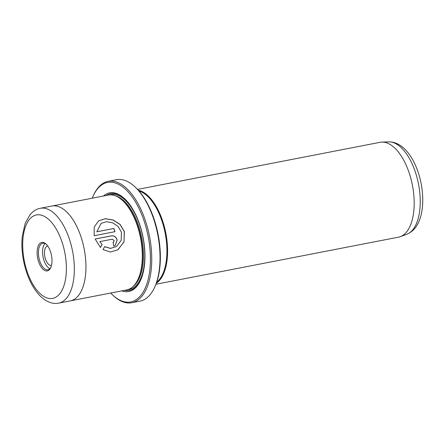<?xml version="1.0" encoding="UTF-8"?>
<svg xmlns="http://www.w3.org/2000/svg" width="445" height="445" viewBox="0 0 445 445"><rect width="100%" height="100%" fill="white"/><g stroke="black" fill="none" stroke-linecap="round" stroke-linejoin="round"><path stroke-width="0.67" d="M134.88 186.783L135.608 187.456A60.87 29.587 79 0 1 155.322 223.084A60.87 29.587 79 0 1 154.888 286.775L154.471 287.67A61.838 30.06 -101 0 0 154.91 222.973A61.838 30.06 -101 0 0 134.88 186.783A61.838 30.06 -101 0 0 116.479 179.708L108.191 181.321A61.838 30.06 79 0 1 146.622 224.58A61.838 30.06 79 0 1 131.759 302.728A61.838 30.06 79 0 1 113.353 295.652L112.629 294.979A60.87 29.587 -101 0 0 144.914 288.755A60.87 29.587 -101 0 0 145.376 225.014A60.87 29.587 -101 0 0 93.35 195.661A60.87 29.587 -101 0 0 92.265 198.192M93.35 195.661L93.767 194.76A61.838 30.06 79 0 1 108.191 181.321M98.695 220.764L105.382 218.751L113.219 220.08L120.128 224.586L124.322 231.628L123.999 241.791L118.059 249.634M104.664 246.708L110.482 248.427L116.329 246.619L110.544 248.377L104.709 246.63L103.001 249.562L110.316 252.031L117.775 249.829L124.005 241.941L124.405 231.578L120.195 224.519L113.269 220.014L105.426 218.695L98.734 220.737L94.251 226.917L94.156 235.722L114.96 231.678A48.31 23.485 -101 0 0 113.876 228.469L96.854 231.773L101.093 223.351L106.461 221.705L112.657 222.806L118.109 226.488L121.424 232.157L121.179 240.4L116.329 246.619M114.204 240.606L113.08 242.62A48.31 23.485 79 0 1 113.72 246.118L115.149 245.534L117.191 240.027C116.206 236.99 114.298 235.594 111.456 235.833L95.13 239.004L100.481 247.465L102.127 244.572L99.769 241.624L112.324 239.188L114.204 240.606M113.469 242.481L113.08 242.62M95.141 239.037L111.372 235.889C114.209 235.65 116.123 237.046 117.107 240.083L115.133 245.545M137.555 189.398L380.158 142.3A48.31 23.485 79 0 1 381.988 142.1A48.31 23.485 79 0 1 410.179 176.098A48.31 23.485 79 0 1 400.344 236.657A48.31 23.485 79 0 1 398.57 237.152L155.967 284.244M47.737 246.007A9.857 4.789 -101 0 0 47.637 246.024A9.857 4.789 -101 0 0 45.273 258.478A9.857 4.789 -101 0 0 51.398 265.376A9.857 4.789 -101 0 0 51.492 265.353M48.6 270.36A14.49 7.048 79 0 1 38.298 260.753A14.49 7.048 79 0 1 40.489 242.97A14.49 7.048 79 0 1 46.096 244.094A14.49 7.048 79 0 1 50.686 267.74A14.49 7.048 79 0 1 48.6 270.36M46.464 244.455A13.528 6.575 -101 0 0 42.798 243.226A13.528 6.575 -101 0 0 41.585 243.727A13.528 6.575 -101 0 0 39.199 259.051A13.528 6.575 -101 0 0 47.949 269.781A13.528 6.575 -101 0 0 49.161 269.286A13.528 6.575 -101 0 0 50.891 267.273M45.006 243.526A13.528 6.575 -101 0 0 43.065 256.954A13.528 6.575 -101 0 0 49.885 268.68M69.971 300.937A48.31 23.485 -101 0 0 70.327 300.87A48.31 23.485 -101 0 0 81.941 239.822A48.305 23.479 -101 0 0 51.915 206.029L108.28 195.082A48.31 23.485 79 0 1 122.659 200.606A48.31 23.485 79 0 1 138.306 228.88A48.31 23.485 79 0 1 137.961 279.427A48.31 23.485 79 0 1 126.692 289.929L70.327 300.87A48.305 23.479 -101 0 0 81.936 239.822A48.31 23.485 -101 0 0 51.915 206.024A48.31 23.485 -101 0 0 51.559 206.096M103.351 196.039A50.24 24.425 79 0 1 124.522 198.609A50.24 24.425 79 0 1 140.792 228.012A50.24 24.425 79 0 1 140.436 280.584A50.24 24.425 79 0 1 121.763 290.885M140.642 280.127A49.278 23.952 79 0 1 124.544 290.346M122.659 200.606L123.382 201.285A47.342 23.012 79 0 1 138.718 228.991A47.342 23.012 79 0 1 138.378 278.526L137.961 279.427M138.323 190.226A48.31 23.485 79 0 1 163.588 223.969A48.31 23.485 79 0 1 156.367 283.187M139.051 191.055A47.826 23.246 79 0 1 162.965 224.185A47.826 23.246 79 0 1 156.735 282.147M110.677 293.038A60.87 29.587 -101 0 0 112.629 294.979M131.759 302.728L140.047 301.115A61.838 30.06 -101 0 0 154.471 287.67M106.133 195.5A49.278 23.952 79 0 1 124.889 198.954M102.127 244.572L99.769 241.624M102.044 244.628L100.398 247.52M101.093 223.351L96.854 231.773M96.771 231.828L113.876 228.469M113.792 228.519A48.31 23.485 79 0 1 114.866 231.7M416.325 175.124A47.226 22.956 -101 0 0 388.763 141.883C402.619 141.755 413.5 156.607 419.112 175.247C424.146 192.574 423.59 209.439 419.663 219.557C417.154 226.8 412.838 231.723 406.708 234.32A47.226 22.956 -101 0 0 416.325 175.124M51.915 206.029L40.311 208.282A48.305 23.479 79 0 1 70.332 242.074A48.305 23.479 79 0 1 58.723 303.117L70.327 300.865M62.862 244.672A42.509 20.665 -101 0 0 32.646 216.504A42.509 20.665 -101 0 0 26.227 268.658A42.509 20.665 -101 0 0 56.443 296.826A42.509 20.665 -101 0 0 62.862 244.672M115.911 196.045A47.342 23.012 79 0 1 139.546 228.83A47.342 23.012 79 0 1 133.411 286.18M109.537 194.91A48.31 23.485 79 0 1 140.792 228.396A48.31 23.485 79 0 1 127.921 289.617M388.763 141.883L381.988 142.1M40.311 208.282C37.408 208.872 34.81 210.157 32.518 212.137L30.143 214.551L25.181 223.301L22.25 236.401C21.243 247.097 22.372 258.072 25.643 269.336C28.797 279.911 33.286 288.427 39.11 294.89C45.98 302.289 53.5 304.391 58.723 303.117M406.708 234.32L400.344 236.657"/></g></svg>
